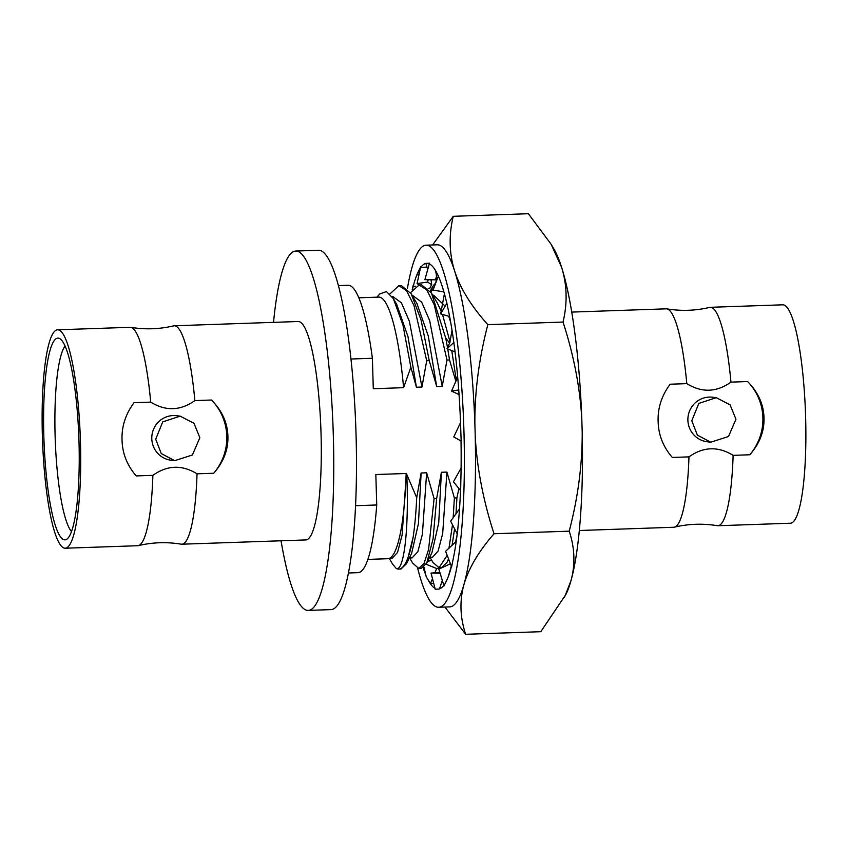<?xml version="1.0" encoding="UTF-8"?>
<svg xmlns="http://www.w3.org/2000/svg" width="848" height="848" viewBox="0 0 848 848"><rect width="100%" height="100%" fill="white"/><g stroke="black" fill="none" stroke-linecap="round" stroke-linejoin="round"><path stroke-width="1.27" d="M730.955 382.13C716.518 392.37 701.805 392.868 686.795 383.646L670.132 384.218C661.631 395.687 657.624 408.1 658.133 421.456C658.419 434.823 663.147 446.811 672.305 457.443L688.968 456.871C703.395 446.631 718.118 446.133 733.128 455.355A109.275 18.932 88 0 1 717.885 525.728L790.347 523.227A109.275 18.932 88 0 0 805.6 416.379A109.275 18.932 -92 0 0 782.821 304.814L710.359 307.305A109.275 18.932 88 0 1 730.955 382.13L747.618 381.558C758.186 392.359 763.645 404.443 763.995 417.81C764.44 431.166 759.702 443.483 749.791 454.772A53.774 52.936 97.1 0 0 747.618 381.558M686.795 383.646A109.275 18.932 -92 0 0 666.867 308.873C681.241 311.237 695.519 310.739 709.702 307.4A109.275 18.932 88 0 1 710.359 307.305M666.867 308.873A109.275 18.932 -92 0 0 666.199 308.831L571.764 312.085M733.128 455.355L749.791 454.772M710.762 442.2L707.2 441.755A22.43 22.08 -82.9 0 1 687.887 420.258A22.43 22.08 -82.9 0 1 712.723 397.235L716.284 397.68L730.075 404.835L735.947 419.219L728.506 436.508L710.762 442.2L697.363 435.098L691.788 420.746L698.826 403.404L716.284 397.68M579.29 530.509L673.725 527.255A109.275 18.932 -92 0 0 674.393 527.159A109.275 18.932 -92 0 0 688.968 456.871M717.885 525.728A109.275 18.932 88 0 1 717.217 525.686C702.844 523.322 688.565 523.82 674.393 527.159M458.885 488.543L456.913 497.903L454.38 497.988L446.928 472.082L441.405 472.272L436.635 498.603L434.102 498.688L426.639 472.781L421.127 472.972L416.707 497.712L406.362 473.481L375.834 474.53L376.735 504.973L355.535 505.705M358.842 297.807L378.844 297.118A130.878 22.673 88 0 1 403.595 387.674L373.29 388.723L372.389 358.28L351.008 359.011M403.595 387.674L410.845 367.173L416.421 387.229L421.944 387.048L426.714 360.718L414.015 305.63L406.499 290.62L398.846 285.67L389.921 293.959M398.846 285.67L401.39 285.585L411.195 293.79L421.064 319.972L429.247 360.623L426.714 360.718M429.247 360.623L436.699 386.54L442.221 386.349L446.991 360.018L434.293 304.93L426.777 289.921L419.135 284.97L410.517 292.677M455.853 381.335L449.525 359.934L446.991 360.018M456.913 497.903L455.991 513.941M454.592 528.77L452.069 545.455M448.528 558.843L447.034 562.341L441.564 567.63L439.031 567.715L447.182 555.345M455.609 541.967L456.998 535.544M430.307 291.224A143.778 24.91 88 0 1 435.565 283.338M434.176 287.08L430.795 291.977M433.031 562.51L439.031 567.715M448.942 548.391L452.503 524.753M453.15 517.874L454.38 497.988M450.67 322.219L448.74 316.262M444.119 305.153L433.667 295.231L432.756 295.263M429.629 557.274L432.544 557.178L438.109 551.052L442.677 533.636L446.928 472.082M456.309 380.275L451.751 350.542M449.525 359.934L447.744 348.973M447.521 347.659L445.677 337.917L431.484 293.101L437.335 303.054M412.722 563.167L418.742 568.414L424.021 563.528L428.558 549.568L434.102 498.688M436.635 498.603L433.052 538.893L426.767 563.019L421.286 568.33L418.742 568.414M427.222 267.12L420.788 267.374L420.756 266.516L417.068 283.582L419.124 284.97L421.668 284.886L431.484 293.101M450.065 342.051L442.497 314.428M441.617 312.085L437.388 303.149M426.767 563.019L431.961 552.589L438.713 522.93L441.405 472.272M442.221 386.349L429.682 320.65L421.668 302.111L413.209 295.941M412.086 557.878L417.831 551.751L422.389 534.325L426.639 472.781M436.699 386.54L428.251 335.903L416.951 303.595M411.619 553.415L418.424 523.651L421.127 472.972M413.093 537.452L406.478 563.74L400.998 569.019L398.814 569.103A141.627 24.539 -92 0 0 413.093 537.452C414.789 526.195 415.997 512.945 416.707 497.712M392.444 563.867L396.111 568.34A141.627 24.539 -92 0 0 398.814 569.103M421.944 387.048L409.404 321.35L401.39 302.81L392.931 296.641M391.808 558.578L397.542 552.451L402.111 535.024L406.362 473.481M396.111 568.34C403.648 572.411 409.118 531.102 406.817 475.357M416.421 387.229L407.973 336.592L396.673 304.305M406.15 473.491A130.878 22.673 88 0 1 387.865 558.715L391.977 558.567M376.841 297.192L379.777 293.949L386.434 291.564L393.324 298.581L402.97 325.07L410.845 367.173M376.735 504.973A143.778 24.91 88 0 1 357.994 572.654L348.38 572.994M338.479 285.596L348.093 285.267A143.778 24.91 88 0 1 372.389 358.28M273.522 322.367A179.787 31.153 88 0 1 295.814 251.04L318.551 250.255A179.787 31.153 88 0 1 319.41 250.298A179.787 31.153 88 0 1 355.948 431.335A179.787 31.153 88 0 1 330.932 609.617L308.195 610.401A179.787 31.153 88 0 1 307.336 610.359A179.787 31.153 88 0 1 281.048 540.78M295.814 251.04A179.787 31.153 88 0 1 296.673 251.082A179.787 31.153 88 0 1 333.222 432.12A179.787 31.153 88 0 1 308.195 610.401M152.884 475.346L136.221 475.919C127.052 465.287 122.324 453.288 122.038 439.932C121.54 426.576 125.536 414.163 134.048 402.694L150.711 402.122A109.275 18.932 -92 0 0 130.783 327.349C145.156 329.702 159.435 329.215 173.607 325.876A109.275 18.932 88 0 1 174.275 325.78L298.242 321.509A109.275 18.932 88 0 1 321.021 433.074A109.275 18.932 88 0 1 305.768 539.932L181.801 544.204A109.275 18.932 88 0 1 181.133 544.162C166.759 541.798 152.481 542.285 138.298 545.635A109.275 18.932 -92 0 0 152.884 475.346C167.31 465.107 182.023 464.598 197.033 473.82L213.696 473.248A53.774 52.936 97.1 0 0 211.523 400.023C222.102 410.835 227.561 422.919 227.9 436.285C228.356 449.641 223.618 461.959 213.696 473.248M197.033 473.82A109.275 18.932 88 0 1 181.801 544.204M174.275 325.78A109.275 18.932 88 0 1 194.86 400.595L211.523 400.023M194.86 400.595C180.433 410.835 165.71 411.344 150.711 402.122M180.189 416.156L176.628 415.711A22.43 22.08 97.1 0 0 151.792 438.734A22.43 22.08 97.1 0 0 171.116 460.231L174.677 460.676L161.268 453.574L155.693 439.222L162.731 421.88L180.189 416.156L193.98 423.3L199.852 437.695L192.411 454.984L174.677 460.676M65.179 548.221A109.275 18.932 88 0 1 42.4 436.656A109.275 18.932 -92 0 1 57.653 329.798A109.275 18.932 -92 0 1 80.433 441.363A109.275 18.932 88 0 1 65.179 548.221L137.641 545.72A109.275 18.932 -92 0 0 138.298 545.635M130.783 327.349A109.275 18.932 -92 0 0 130.115 327.307L57.653 329.798M78.981 441.183A100.933 17.49 -92 0 0 59.795 338.628A100.933 17.49 -92 0 0 43.852 436.837A100.933 17.49 -92 0 0 66.716 539.264A100.933 17.49 -92 0 0 78.981 441.183M71.497 531.495A94.743 16.409 88 0 1 55.131 436.614A94.743 16.409 88 0 1 65.105 346.048M426.152 245.189L437.292 244.807A181.143 31.387 88 0 1 438.162 244.849A181.143 31.387 88 0 1 454.645 271.053C449.164 253.425 448.709 235.172 453.256 216.304L528.378 213.707L551.158 244.341L554.126 249.397A181.143 31.387 88 0 1 561.62 267.364A181.143 31.387 88 0 1 581.845 420.237L582.194 431.886A181.143 31.387 88 0 1 570.927 580.859A181.143 31.387 88 0 1 566.008 594.257L540.791 631.696L465.658 634.293C460.051 617.365 459.478 600.776 463.941 584.548A181.143 31.387 88 0 1 449.769 606.882L438.628 607.263A181.143 31.387 -92 0 0 463.835 427.636A181.143 31.387 -92 0 0 427.01 245.231A181.143 31.387 -92 0 0 426.152 245.189A181.143 31.387 -92 0 0 407.39 288.596M417.661 568.266A181.143 31.387 -92 0 0 437.759 607.221A181.143 31.387 -92 0 0 438.628 607.263M444.935 607.041L465.658 634.293M475.209 435.575A181.143 31.387 88 0 1 463.941 584.548C468.721 568.202 478.749 551.274 494.034 533.752C483.127 500.15 476.852 467.428 475.209 435.575A181.143 31.387 -92 0 0 474.869 423.926C474.647 391.808 478.972 358.715 487.833 324.646L563.019 322.06C573.926 355.651 580.202 388.384 581.845 420.237M487.833 324.646C471.414 306.393 460.347 288.532 454.645 271.053A181.143 31.387 88 0 1 474.869 423.926M582.194 431.886C582.406 464.004 578.092 497.098 569.231 531.166C574.827 548.073 575.389 564.63 570.927 580.859L564.461 597.352M494.034 533.752L569.231 531.166M551.158 244.341L561.62 267.364C567.089 284.97 567.556 303.202 563.019 322.06M453.256 216.304L432.597 244.966M461.026 440.981A163.028 28.249 88 0 1 460.824 481.198L460.655 490.738L453.447 481.77L461.1 468.064M420.788 267.374A163.028 28.249 88 0 1 426.777 263.293A163.028 28.249 88 0 1 427.795 263.368L429.512 263.124L429.501 263.951A163.028 28.249 88 0 1 436.794 272.844L438.49 276.416A163.028 28.249 88 0 1 445.37 297.341L446.885 303.542A163.028 28.249 88 0 1 452.673 334.451L453.86 342.677A163.028 28.249 88 0 1 457.984 380.551L458.726 389.995A163.028 28.249 88 0 1 460.803 431.113L461.174 441.066L453.765 436.953L460.517 422.654M415.658 286.232L413.22 286.348A163.028 28.249 88 0 1 419.241 269.823L420.756 266.516M413.22 286.348L412.425 289.592M412.192 289.91L413.135 285.553M425.791 574.88A163.028 28.249 88 0 1 423.11 567.725M435.013 588.364A163.028 28.249 88 0 1 427.975 579.608L426.226 576.767L423.947 567.079M443.822 585.3A163.028 28.249 88 0 1 438.003 589.159A163.028 28.249 88 0 1 436.985 589.084L435.268 589.328L431.038 573.089L439.815 572.305M451.465 566.453A163.028 28.249 88 0 1 445.539 582.629L444.023 585.936L438.861 569.178L450.415 563.74M457.21 533.795A163.028 28.249 88 0 1 452.8 560.857L451.634 566.899L445.613 551.285L456.235 541.353M460.506 490.557A163.028 28.249 88 0 1 458.079 525.908L457.369 534.102L450.638 521.17L459.499 508.917M428.187 288.447L429.989 288.076A147.181 25.504 88 0 1 431.653 284.663L431.06 279.713M457.56 375.59L456.669 379.459L451.549 391.098L459.054 394.596M452.026 330.328L449.822 342.592L447.034 348.698L455.047 351.878M444.416 293.779L440.642 313.898L449.62 316.527M438.543 275.695L433.021 290.111L443.578 291.818M435.194 270.003L435.278 270.268C436.953 275.155 436.89 279.978 435.066 284.758M436.476 276.49L435.469 279.798L436.36 279.511M429.512 263.124L424.89 279.67L435.469 279.798M427.795 263.368L425.876 263.474L427.721 269.516M428.219 279.681L427.572 282.098L431.653 284.663M417.068 283.582L427.572 282.098M419.241 269.823L417.566 273.872L418.636 276.331M427.562 561.429L431.727 560.305M441.458 567.598L436.656 568.52L426.109 564.238M427.975 579.608L430.508 583.424L433.688 583.297M430.508 583.424L432.48 578.654M434.907 572.771L436.656 568.52M440.101 573.216L431.038 573.089M439.518 588.872L442.296 580.339M436.985 589.084L438.045 589.159M448.475 576.11L451.295 566.019M446.981 302.99L440.642 313.898M453.987 342.359L447.034 348.698M458.874 389.932L451.549 391.098M449.588 343.122L445.677 337.917M447.034 562.341L448.634 559.129M429.947 557.263L433.19 562.796M412.923 563.517L409.658 557.963M412.467 295.963L413.379 295.931M409.351 557.973L412.255 557.867M406.468 563.74L411.672 553.299M411.195 293.79L417.099 303.838M392.645 564.206L389.38 558.652M392.105 296.662L393.101 296.63M396.811 304.527L393.324 298.581M387.865 558.715L367.862 559.404"/></g></svg>
